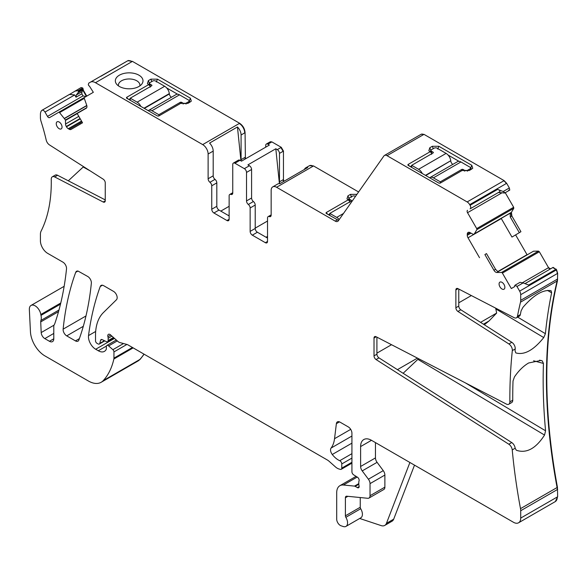 <?xml version="1.0" encoding="UTF-8"?>
<svg xmlns="http://www.w3.org/2000/svg" width="587" height="587" viewBox="0 0 587 587"><rect width="100%" height="100%" fill="white"/><g stroke="black" fill="none" stroke-linecap="round" stroke-linejoin="round"><path stroke-width="0.88" d="M348.135 199.727L349.148 198.575M349.742 202.405L350.043 201.568L346.99 198.817L347.937 195.845L350.468 194.378L351.554 197.181M328.449 214.703L329.821 213.91M348.296 199.815L326.108 212.626L326.108 213.352L338.596 220.426M356.925 194.341L350.468 194.378M327.817 214.343L326.108 212.626L326.108 213.352M337.349 219.846L335.177 221.101L276.58 187.268A7.682 4.439 -120 0 0 272.735 186.886A7.682 4.439 -120 0 0 271.15 190.408L271.15 215.15A3.074 1.776 -120 0 1 270.512 216.559A3.074 1.776 -120 0 1 269.338 216.581A3.074 1.776 60 0 0 268.164 216.603L271.15 214.879M358.598 191.964L313.524 165.938L309.51 165.673M505.062 192.793L503.184 191.516L509.34 187.957L509.773 190.078L504.673 193.02L498.422 192.492L470.092 208.847A3.074 1.776 -120 0 0 470.092 205.296L469.71 204.643A5.122 2.957 -120 0 0 467.149 201.935L387.038 155.687A5.122 2.957 -120 0 0 384.478 155.43A5.122 2.957 -120 0 0 383.905 155.966L338.317 220.822A5.122 2.957 -120 0 1 337.738 221.358A5.122 2.957 -120 0 1 335.177 221.101M272.735 186.886L277.812 183.958A7.682 4.439 -120 0 1 279.845 183.658L307.735 167.552A7.682 4.439 -120 0 0 305.702 167.86A7.682 4.439 -120 0 0 304.418 169.474M509.34 187.957L506.654 183.313L504.094 180.605L423.983 134.357L421.246 134.218M279.405 183.606L275.809 148.768L277.306 149.626A3.074 1.776 -120 0 1 279.478 153.39L279.478 181.831A3.074 1.776 -120 0 0 279.926 183.614M275.809 148.768L247.919 164.866L249.416 165.732L244.346 168.66L234.925 163.223L239.995 160.295L241.492 161.154L269.382 145.055L267.885 144.189L271.51 142.098L270.167 141.863M268.164 216.603A3.074 1.776 60 0 0 267.525 218.012L267.525 241.433A3.074 1.776 60 0 1 266.887 242.842A3.074 1.776 60 0 1 265.353 242.688L252.315 235.16A3.074 1.776 60 0 1 250.143 231.395L255.213 228.468L255.213 205.046A3.074 1.776 -120 0 0 253.401 201.524A3.074 1.776 -120 0 1 251.588 198.002L251.588 169.496A3.074 1.776 -120 0 0 249.416 165.732M255.213 228.468A3.074 1.776 -120 0 0 257.385 232.232L267.525 238.087M58.971 310.017L40.907 320.451A5.122 2.957 -120 0 0 40.716 321.918L41.193 332.565A5.122 2.957 -120 0 0 44.81 338.611L49.447 341.289A6.149 3.551 -120 0 0 52.522 341.597A6.149 3.551 -120 0 0 53.791 338.78L53.791 326.489A5.122 2.957 -120 0 1 54.253 324.721A10.243 5.914 -120 0 0 54.804 323.591A372.906 215.297 -120 0 0 66.514 268.89A5.122 2.957 -120 0 0 62.919 262.154L47.664 253.357A10.243 5.914 -120 0 1 40.422 240.809L40.422 234.272A10.243 5.914 -120 0 1 41.061 231.197A163.604 94.456 -120 0 0 51.26 179.233A5.122 2.957 -120 0 1 52.324 176.797A5.122 2.957 -120 0 1 54.694 176.944L103.202 202.016A3.074 1.776 -120 0 0 104.618 202.104A3.074 1.776 -120 0 0 105.256 200.695L105.256 182.88A3.074 1.776 -120 0 0 103.202 179.182L49.477 144.916A5.122 2.957 -120 0 1 46.204 140.08A163.604 94.456 -120 0 0 41.061 121.377A10.243 5.914 -120 0 1 40.422 117.569L40.422 114.502A10.243 5.914 -120 0 1 41.662 110.532A3.074 1.776 60 0 1 41.926 110.312A3.074 1.776 60 0 1 45.001 112.088L74.703 94.94L69.457 94.426L41.926 110.312M60.769 303.002L40.819 314.515A10.243 5.914 -120 0 0 40.987 315.388A10.243 5.914 -120 0 1 40.907 320.451M40.819 314.515A8.196 4.733 -120 0 0 36.82 307.104A8.196 4.733 -120 0 0 31.038 305.438A8.196 4.733 -120 0 0 29.35 309.591L30.451 331.809A20.486 11.828 -120 0 0 44.913 355.905L88.38 381A25.615 14.785 -120 0 0 101.184 382.269A25.615 14.785 -120 0 0 103.239 380.618A97.325 56.191 -120 0 0 113.863 359.017A5.122 2.957 -120 0 0 113.951 358.136L113.951 351.921A2.047 1.181 -120 0 0 112.88 349.691L108.624 345.919A2.561 1.482 -120 0 0 106.878 345.45A2.561 1.482 -120 0 0 106.342 346.623L106.342 348.715A2.561 1.482 -120 0 1 106.174 349.492A12.29 7.095 -120 0 1 104.435 351.364A12.29 7.095 -120 0 1 98.293 350.755L95.696 349.258A10.243 5.914 -120 0 1 88.52 335.588A358.562 207.02 -120 0 1 100.238 286.507A5.122 2.957 -120 0 1 101.096 285.429A5.122 2.957 -120 0 1 103.657 285.678L113.555 291.394A5.122 2.957 -120 0 1 116.784 295.562A5.122 2.957 -120 0 1 116.461 299.744L103.327 312.658A56.345 32.534 -120 0 0 95.512 335.507L95.512 340.783A2.047 1.181 -120 0 0 96.965 343.292L98.029 343.909A2.561 1.482 -120 0 0 99.313 344.041A2.561 1.482 -120 0 0 99.783 343.373L100.612 340.262A2.561 1.482 -120 0 1 101.081 339.594A2.561 1.482 -120 0 1 102.204 339.638L106.504 341.685A2.561 1.482 -120 0 0 107.626 341.729A2.561 1.482 -120 0 0 108.155 340.555L108.155 338.273A5.122 2.957 -120 0 0 107.927 336.689A3.074 1.776 -120 0 1 108.426 334.326A3.074 1.776 -120 0 1 110.532 334.891L117.936 341.458A5.122 2.957 -120 0 0 119.814 342.544L127.005 344.466A5.122 2.957 -120 0 1 127.944 344.87L327.267 459.951A10.243 5.914 -120 0 1 329.146 461.316L335.412 466.878A10.243 5.914 -120 0 0 339.161 469.042L340.438 469.38A2.561 1.482 -120 0 0 341.245 469.307A2.561 1.482 -120 0 0 341.773 468.132L341.773 463.95A2.561 1.482 -120 0 0 339.748 460.7A16.392 9.465 -120 0 1 332.271 454.492A5.122 2.957 -120 0 1 331.075 448.064A35.858 20.699 -120 0 0 334.539 438.694L336.373 423.675A5.122 2.957 -120 0 1 337.408 421.855A5.122 2.957 -120 0 1 339.968 422.112L348.296 426.918A5.122 2.957 -120 0 1 351.921 433.191L351.921 471.757A2.561 1.482 -120 0 0 353.66 474.846L357.424 477.202A2.561 1.482 -120 0 1 359.039 480.973A5.122 2.957 -120 0 0 358.804 482.338L358.804 484.099A5.122 2.957 -120 0 0 359.039 485.743A2.561 1.482 -120 0 1 358.635 487.731A2.561 1.482 -120 0 1 357.351 487.606L355.179 486.352A2.561 1.482 -120 0 0 354.482 486.109L343.417 485.016A15.365 8.871 -120 0 0 339.888 485.698A15.365 8.871 -120 0 0 336.703 492.735L336.703 519.187A5.122 2.957 -120 0 0 341.084 525.798L343.27 526.524A7.682 4.439 -120 0 0 345.978 526.392A7.682 4.439 -120 0 0 345.853 517.308A2.047 1.181 -120 0 1 345.398 515.826L345.398 497.754A3.074 1.776 -120 0 1 346.037 496.345A3.074 1.776 -120 0 1 346.741 496.206L367.792 498.29A5.122 2.957 -120 0 0 368.966 498.062A5.122 2.957 -120 0 0 370.03 495.722L370.03 483.629A5.122 2.957 -120 0 0 368.409 479.212L362.23 470.899A5.122 2.957 -120 0 1 360.609 466.482L360.609 446.575A15.365 8.871 -120 0 1 363.793 439.546A15.365 8.871 -120 0 1 371.476 440.301L513.464 522.276A10.243 5.914 -120 0 0 518.585 522.782A10.243 5.914 -120 0 0 520.706 518.094L520.706 510.734A10.243 5.914 -120 0 0 520.5 508.65A537.604 310.391 -120 0 1 512.238 449.913A5.122 2.957 60 0 0 508.834 444.234L511.732 442.561A5.122 2.957 60 0 1 515.07 447.727L515.166 448.226L512.238 449.913M414.51 465.146L393.694 519.157A10.243 5.914 -120 0 1 392.013 521.234L384.764 525.416A10.243 5.914 -120 0 1 381.154 525.6L359.692 518.475M345.978 526.392L360.829 517.815A7.682 4.439 -120 0 0 360.704 508.738L345.853 517.308M360.249 497.549L360.249 507.249A2.047 1.181 -120 0 0 360.704 508.738M368.966 498.062L383.817 489.492A5.122 2.957 -120 0 0 384.881 487.144L384.881 475.059A5.122 2.957 -120 0 0 383.26 470.642L377.081 462.329L362.23 470.899M375.46 442.605L375.46 457.911A5.122 2.957 -120 0 0 377.081 462.329M555.346 501.555L557.65 496.763L557.445 487.32C543.239 410.291 543.239 341.465 557.445 280.843L557.65 273.366L556.586 269.793L553.137 267.364L524.976 283.624L552.778 267.577L555.845 269.345L528.682 285.033L523.12 282.919L516.964 286.478L519.642 291.123A5.122 2.957 -120 0 1 520.706 294.696L520.706 300.324A10.243 5.914 -120 0 1 520.5 302.173A537.604 310.391 -120 0 0 517.448 316.254A5.122 2.957 60 0 1 516.465 317.802A5.122 2.957 60 0 1 514.087 317.655L457.933 288.628A3.074 1.776 60 0 0 456.51 288.54A3.074 1.776 60 0 0 455.872 289.949L455.872 307.764L458.77 306.091A3.074 1.776 60 0 0 460.824 309.782L511.813 342.302A5.122 2.957 60 0 1 515.217 348.927A537.604 310.391 -120 0 0 515.034 350.696L515.804 352.868M403.13 373.295L417.856 359.361L544.545 435.062C535.938 448.453 526.642 453.56 516.655 450.368L516.428 450.251M516.222 450.112L515.166 448.226M544.545 435.062L545.572 430.799L465.374 382.885M460.824 309.782L457.933 311.455L508.914 343.975A5.122 2.957 60 0 1 512.319 350.6A537.604 310.391 -120 0 0 509.846 401.868A5.122 2.957 60 0 1 508.782 404.238L511.681 402.565A5.122 2.957 60 0 0 512.745 400.195A537.604 310.391 -120 0 1 513.016 381L514.439 376.949C518.607 370.764 523.34 366.105 528.63 362.979L540.95 360.44L542.256 360.888L543.437 363.434A537.604 310.391 -120 0 0 545.572 430.799M483.431 324.207L489.03 320.972L496.639 313.076L495.832 308.945L543.745 337.576C533.7 350.109 524.448 355.238 515.988 352.963L515.65 352.758M543.745 337.576L545.404 333.687L517.661 317.112M551.127 290.77L551.626 292.788A537.604 310.391 -120 0 0 545.404 333.687M550.877 290.66C542.931 289.494 533.612 295.056 522.929 307.353L521.095 310.883A537.604 310.391 -120 0 0 520.346 314.581A5.122 2.957 60 0 1 519.363 316.129L516.465 317.802M376.913 337.158L376.913 354.188A3.074 1.776 60 0 0 378.967 357.879L511.732 442.561M378.967 357.879L376.069 359.552L508.834 444.234M376.069 359.552A3.074 1.776 60 0 1 374.014 355.861L376.913 354.188M376.186 336.784L374.014 338.046L374.014 355.861M374.014 338.046A3.074 1.776 60 0 1 374.653 336.637A3.074 1.776 60 0 1 376.069 336.725L506.412 404.091A5.122 2.957 60 0 0 508.782 404.238M457.933 311.455A3.074 1.776 60 0 1 455.872 307.764M458.77 289.061L458.77 306.091M550.577 268.846L548.529 267.657L539.343 251.757L502.399 273.087L511.328 288.547L514.872 286.5L514.762 285.972A1.027 0.594 -120 0 1 514.953 285.267L520.053 282.325L523.12 282.919M515.342 285.04L516.964 286.478M502.399 273.087A1.027 0.594 -120 0 0 501.562 272.449L496.881 272.5A3.588 2.069 60 0 1 493.938 270.262L495.567 269.323L498.04 271.832L496.881 272.5M539.343 251.757L538.506 251.119L533.502 251.199L497.893 271.788M493.938 270.262L484.891 254.589L486.476 253.577L495.567 269.323M484.891 254.589L486.476 253.577M527.141 254.868L515.606 234.895M519.334 232.687L520.933 231.696L511.871 216.001L510.242 216.948L519.334 232.687L511.967 237.06L501.195 218.393M468.015 232.518L468.015 232.518A3.588 2.069 -120 0 0 467.274 234.162L467.274 235.284A3.588 2.069 -120 0 0 468.015 237.786L479.513 257.693M468.199 232.415L468.199 232.415A3.588 2.069 -120 0 1 469.989 232.591L467.274 234.162M510.242 216.948L510.242 213.008L473.401 234.44L469.989 232.591M473.401 234.44L474.34 233.868L476.842 229.642A1.027 0.594 -120 0 0 476.71 228.592L467.531 212.692A2.047 1.181 -120 0 1 467.531 210.322M509.964 213.33L474.274 233.934L509.964 213.33M511.871 216.001L511.409 212.333L513.786 208.312L513.654 207.262L505.246 192.69M498.422 192.492L499.794 191.7C500.337 190.907 499.618 190.137 497.622 189.403L470.092 205.296M503.184 191.516L497.622 189.403M407.965 165.255L407.965 164.529L430.154 151.717L428.848 150.712L429.794 147.748L432.326 146.28L438.849 146.28L471.809 165.314L472.748 168.286L469.27 170.538L462.387 170.333L440.199 183.144L438.944 183.144L407.965 165.255L407.965 164.529L409.675 166.246M250.143 231.395L250.143 207.974L255.213 205.046M251.588 198.002L246.518 200.93A3.074 1.776 -120 0 0 248.33 204.452A3.074 1.776 60 0 1 250.143 207.974M246.518 200.93L246.518 172.424A3.074 1.776 -120 0 0 244.346 168.66M283.91 181.31L283.462 179.534L283.462 151.094L281.29 147.33L271.869 141.893L270.336 141.738M232.753 192.712L229.766 194.436A3.074 1.776 -120 0 1 230.94 194.414A3.074 1.776 60 0 0 232.114 194.392A3.074 1.776 60 0 0 232.753 192.984L232.753 164.477A3.074 1.776 60 0 1 233.391 163.069L238.461 160.141A3.074 1.776 60 0 1 239.995 160.295M233.391 163.069A3.074 1.776 60 0 1 234.925 163.223M229.766 194.436A3.074 1.776 -120 0 0 229.128 195.845L229.128 219.267L226.956 220.521A3.074 1.776 -120 0 0 228.497 220.675A3.074 1.776 -120 0 0 229.128 219.267M226.956 220.521L213.917 212.993L218.988 210.065L229.128 215.921M211.746 185.808L216.816 182.88A3.074 1.776 -120 0 0 215.003 179.358L209.933 182.286A3.074 1.776 -120 0 1 211.746 185.808L211.746 209.229A3.074 1.776 -120 0 0 213.917 212.993M216.816 182.88L216.816 206.301A3.074 1.776 -120 0 0 218.988 210.065M209.933 182.286A3.074 1.776 60 0 1 208.121 178.764L208.121 154.021L213.191 151.094L213.191 175.836A3.074 1.776 60 0 0 215.003 179.358M245.403 158.901L245.065 132.691C244.75 128.692 242.937 125.559 239.635 123.277L132.42 61.378L95.476 82.708L202.691 144.607A7.682 4.439 60 0 1 208.121 154.021M240.949 160.838L237.456 126.975L209.566 143.081A7.682 4.439 60 0 1 213.191 151.094M237.456 126.975A7.682 4.439 60 0 1 241.081 134.988L244.706 132.897A7.682 4.439 60 0 0 239.276 123.49L202.691 144.607M125.273 73.17A13.831 7.983 0 0 0 116.542 84.088A13.831 7.983 0 0 0 133.058 88.49A13.831 7.983 0 0 0 141.79 84.088A13.831 7.983 0 0 0 139.581 75.576A13.831 7.983 0 0 0 125.273 73.17M126.528 98.132L126.528 97.405L126.528 98.132L157.514 116.021L158.769 116.021L180.957 103.202L187.84 103.415L191.318 101.155L190.379 98.183L157.419 79.157L150.896 79.157L148.357 80.617L147.418 83.596L150.47 86.34L150.169 87.184M128.245 99.122L126.528 97.405L148.724 84.594M98.865 77.293L127.687 60.799L100.847 76.303M98.807 77.323L88.732 83.141L88.299 84.755L88.696 85.438A1.027 0.594 -120 0 0 89.393 86.062L93.34 92.306L84.418 97.464A1.027 0.594 -120 0 0 84.286 98.359L86.671 105.132A3.588 2.069 60 0 1 86.201 108.265L77.154 113.489L82.532 122.8L71.034 129.441A3.588 2.069 -120 0 1 69.244 129.265L68.268 128.7A3.588 2.069 -120 0 1 66.478 126.807L66.294 126.499A3.588 2.069 -120 0 1 65.553 123.996L65.451 119.997L59.566 112.623A1.027 0.594 -120 0 0 58.729 112.293L49.55 117.598A2.047 1.181 -120 0 1 47.496 116.409L45.001 112.088M95.476 82.708A10.243 5.914 -120 0 0 90.354 82.202M84.403 97.471L58.729 112.293L84.403 97.471M86.744 96.114L83.2 89.972L81.886 91.755L81.842 93.832L83.038 95.894L85.922 96.598M81.886 91.755L76.354 94.955L76.009 97.2L74.703 94.94M83.2 89.972L82.73 87.977L81.116 87.544L68.782 94.881M80.25 124.114A163.604 94.456 -120 0 0 80.023 123.043M90.31 170.964L83.215 167.009L83.471 166.605M83.215 167.009L68.297 180.803M105.256 199.91L57.592 175.271A5.122 2.957 -120 0 0 55.222 175.124L52.324 176.797M91.352 283.213A5.122 2.957 -120 0 0 87.749 276.492L78.093 271.091A5.122 2.957 -120 0 0 76.559 271.26A5.122 2.957 -120 0 0 75.701 272.346A358.562 207.02 -120 0 0 63.132 329.153A5.122 2.957 -120 0 0 66.727 335.874L75.437 340.9A5.122 2.957 -120 0 0 77.998 341.157A5.122 2.957 -120 0 0 78.856 340.071A358.562 207.02 -120 0 0 91.352 283.213M499.082 283.991A4.094 2.363 -120 0 0 500.887 288.129A4.094 2.363 -120 0 0 504.05 289.2A4.094 2.363 -120 0 0 504.871 287.337A4.094 2.363 -120 0 0 503.103 283.228A4.094 2.363 -120 0 0 499.955 282.098A4.094 2.363 -120 0 0 499.082 283.991M56.257 123.688A4.094 2.363 -120 0 0 58.062 127.827A4.094 2.363 -120 0 0 61.224 128.891A4.094 2.363 -120 0 0 62.046 127.034A4.094 2.363 -120 0 0 60.278 122.925A4.094 2.363 -120 0 0 57.13 121.795A4.094 2.363 -120 0 0 56.257 123.688M265.713 147.176L265.713 145.444A3.074 1.776 60 0 1 266.351 144.042A3.074 1.776 60 0 1 267.885 144.189M241.374 161.087A3.074 1.776 -120 0 1 241.081 159.664L241.081 134.988M132.42 61.378L127.878 60.718M86.384 96.327L82.84 90.185M76.354 94.955L78.24 92.497L78.416 91.374L78.02 90.691L74.953 91.095M82.73 87.977L78.02 90.691M137.952 361.034L140.183 359.288L144.116 354.21M508.68 190.115L509.384 190.305L504.673 193.02L509.384 190.305L508.68 190.115M267.525 221.02L255.213 228.13M267.525 236.414L266.08 237.251M384.764 525.416A10.243 5.914 -120 0 0 386.451 523.34L409.902 462.483M417.856 359.361L418.326 358.569M489.03 320.972L484.312 324.765M495.832 308.945L495.575 308.08M410.306 166.605L411.685 165.813M431.606 154.308L431.9 153.464L430.154 151.717M429.992 151.622L431.005 150.477M448.072 155.034L458.961 161.322M469.996 170.12L469.996 168.865A2.047 1.181 0 0 0 470.598 168.029L471.61 169.188M220.8 211.107L229.128 206.301M139.845 85.9A10.757 6.208 0 0 0 139.919 85.174A10.757 6.208 0 0 0 126.132 79.216A10.757 6.208 0 0 0 118.405 85.174A10.757 6.208 0 0 0 118.479 85.9M128.869 99.482L130.248 98.689M171.397 97.266A3.074 1.776 -120 0 1 169.364 93.957L169.327 93.597A6.662 3.845 -120 0 0 164.668 86.274L155.606 81.035A2.047 1.181 0 0 0 152.708 81.035L150.169 82.503A2.047 1.181 0 0 0 149.568 83.339L148.555 84.499M190.181 102.065L189.168 100.913M177.531 94.199L166.642 87.911M376.913 353.147L391.522 344.708M228.409 215.502L229.128 215.084M458.77 302.819L471.339 295.562M397.428 369.656L417.438 358.107M480.548 322.366L496.639 313.076M149.568 85.445L149.568 83.339A2.047 1.181 0 0 0 150.169 84.176L151.622 85.012L151.622 85.849A1.027 0.594 0 0 0 151.923 85.431A1.027 0.594 0 0 0 151.622 85.012M140.851 106.401A6.662 3.845 -120 0 0 137.138 102.167L130.248 98.183L151.622 85.849M130.248 98.183L130.248 100.274M188.566 102.996L188.566 101.742A2.047 1.181 0 0 0 189.168 100.905A2.047 1.181 0 0 0 188.566 100.069L179.505 94.837A6.662 3.845 -120 0 0 176.173 94.507L148.643 110.4A6.662 3.845 -120 0 0 148.262 110.679M158.864 115.962L158.864 114.707L151.974 110.73A6.662 3.845 -120 0 0 148.643 110.4M181.684 103.598L181.684 102.365L183.129 103.202A2.047 1.181 0 0 0 186.028 103.202L186.028 104.06M188.566 101.742L186.028 103.202M158.864 114.707L180.231 102.365A1.027 0.594 0 0 1 181.684 102.365M355.465 196.425L355.179 196.263A2.047 1.181 0 0 0 352.281 196.263L349.742 197.724A2.047 1.181 0 0 0 349.148 198.56A2.047 1.181 0 0 0 349.742 199.397L351.195 200.233L351.195 201.07A1.027 0.594 0 0 0 351.496 200.651A1.027 0.594 0 0 0 351.195 200.233M339.169 219.604A6.662 3.845 -120 0 0 336.718 217.388L329.821 213.411L351.195 201.07M329.821 213.411L329.821 215.502M425.766 175.535L450.757 160.721A6.662 3.845 -120 0 0 446.098 153.398L437.036 148.166A2.047 1.181 0 0 0 434.138 148.166L431.606 149.626A2.047 1.181 0 0 0 431.005 150.463A2.047 1.181 0 0 0 431.606 151.299L433.052 152.136L433.052 152.972A1.027 0.594 0 0 0 433.353 152.554A1.027 0.594 0 0 0 433.052 152.136M422.28 173.525A6.662 3.845 -120 0 0 418.575 169.291L411.685 165.314L433.052 152.972M450.801 161.08A3.074 1.776 -120 0 0 452.826 164.389M440.294 183.085L440.294 181.831L433.404 177.854L460.934 161.961A6.662 3.845 -120 0 0 457.603 161.63L430.073 177.523A6.662 3.845 -120 0 0 429.691 177.802M460.934 161.961L469.996 167.192A2.047 1.181 0 0 1 470.598 168.029L470.598 169.775M464.566 171.184L464.566 170.333A2.047 1.181 0 0 0 467.465 170.333L469.996 168.865M440.294 181.831L461.668 169.496A1.027 0.594 0 0 1 463.114 169.496L463.114 170.729M464.566 170.333L463.114 169.496M411.685 165.314L411.685 167.405M433.404 177.854A6.662 3.845 -120 0 0 430.073 177.523M347.937 195.845L349.023 198.641M276.58 187.268L313.165 166.15A7.682 4.439 -120 0 0 309.32 165.769L305.702 167.86M423.983 134.357L387.038 155.687M423.623 134.562A5.122 2.957 -120 0 0 421.062 134.313L384.478 155.43M60.498 304.125L40.987 315.388M53.791 338.78L49.447 341.289M53.791 333.431L44.81 338.611M54.019 325.161L41.193 332.565M58.524 311.631L40.716 321.918M138.128 360.939L137.769 361.144A25.615 14.785 -120 0 0 139.823 359.493L103.239 380.618M133.154 347.878L113.863 359.017M140.183 359.288L139.823 359.493A97.325 56.191 -120 0 0 143.954 354.115M132.435 347.467L113.951 358.136M126.909 344.444L113.951 351.921M123.527 343.542L112.88 349.691M117.312 340.9L108.624 345.919M106.423 346.059L98.293 350.755M114.494 338.406L95.696 349.258M95.674 331.457L88.52 335.588M102.468 285.223L100.238 286.507M104.42 340.695L99.783 343.373M101.896 339.521L100.612 340.262M113.46 337.488L108.155 340.555M111.904 336.109L108.155 338.273M110.73 335.067L107.927 336.689M351.921 462.277L341.773 468.132M351.921 458.095L341.773 463.95M351.921 453.67L339.748 460.7M351.921 443.148L332.271 454.492M351.921 436.031L331.075 448.064M350.703 429.361L334.539 438.694M339.491 421.87L336.373 423.675M359.163 486.557L357.351 487.606M358.804 484.26L355.179 486.352M358.804 483.622L354.482 486.109M357.197 477.055L343.417 485.016M360.249 507.249L345.398 515.826M347.878 496.323L345.398 497.754M384.881 487.144L370.03 495.722M384.881 475.059L370.03 483.629M383.26 470.642L368.409 479.212M375.46 457.911L360.609 466.482M371.476 440.301L360.609 446.575M555.529 501.452L555.163 501.665A10.243 5.914 -120 0 0 557.29 496.976L520.706 518.094M557.65 489.404L520.706 510.734M557.29 489.609A10.243 5.914 -120 0 0 557.085 487.526L520.5 508.65M512.745 400.195L509.846 401.868M515.217 348.927L512.319 350.6M520.346 314.581L517.448 316.254M557.445 280.843L520.5 302.173M557.65 278.994L557.29 279.207A10.243 5.914 -120 0 1 557.085 281.056A537.604 310.391 -120 0 0 557.085 487.526L557.445 487.32M508.914 343.975L511.813 342.302M458.051 288.687L455.872 289.949M557.29 279.207L520.706 300.324M557.65 273.366L520.706 294.696M557.29 273.571A5.122 2.957 -120 0 0 556.227 270.005L519.642 291.123M556.212 269.139L555.845 269.345M548.529 267.657L522.349 282.773M538.983 251.97A1.027 0.594 -120 0 0 538.14 251.324L501.562 272.449M538.506 251.119L538.14 251.324M527.038 254.692L497.637 271.664M501.291 218.569L468.015 237.786M470.965 233.156L467.274 235.284M510.059 213.242L474.34 233.868M511.409 212.333L510.242 213.008M513.786 208.312L476.842 229.642M513.427 208.517A1.027 0.594 -120 0 0 513.295 207.475L476.71 228.592M502.076 192.741L467.531 212.692M506.654 183.313L469.71 204.643M506.295 183.518A5.122 2.957 -120 0 0 503.734 180.818L467.149 201.935M271.113 215.554L269.338 216.581M265.353 242.688L267.525 241.433M252.315 235.16L257.385 232.232M248.33 204.452L253.401 201.524M246.518 172.424L251.588 169.496M277.306 149.626L281.29 147.33M230.94 194.414L232.723 193.387M216.816 206.301L211.746 209.229M208.121 178.764L213.191 175.836M132.06 61.591A10.243 5.914 -120 0 0 128.003 60.681L128.37 60.476M82.004 121.891L69.244 129.265M81.52 121.054L68.268 128.7M80.25 118.853L66.478 126.807M80.074 118.545L66.294 126.499M78.805 116.351L65.553 123.996M77.227 113.614L65.553 120.357M86.7 107.729L65.451 119.997M86.817 105.638L64.57 118.479M86.773 105.477L64.482 118.347M84.286 98.359L59.566 112.623M83.038 95.894L47.496 116.409M81.842 93.832L76.009 97.2M105.256 200.827L103.202 202.016M57.592 175.271L54.694 176.944M79.377 338.633L75.437 340.9M83.303 326.306L66.727 335.874M85.981 315.96L63.132 329.153M77.932 271.055L75.701 272.346M283.462 179.534L283.103 179.739L283.543 181.522M283.462 151.094L283.103 151.299L280.924 147.535M279.478 153.39L283.103 151.299M279.478 181.831L283.103 179.739M245.065 157.367L245.043 159.106M241.081 159.664L244.706 157.573M83.31 89.569L78.24 92.497M83.119 88.659L78.416 91.374M82.95 89.782L82.76 88.864M550.21 269.051L548.163 267.87M511.512 216.214L511.042 212.545M393.694 519.157L386.451 523.34M533.568 360.785L543.437 363.434M542.256 360.888L539.556 360.169M551.626 292.788L547.458 290.382M429.794 147.748L430.88 150.543L430.88 152.444M432.326 146.28L433.257 148.672M438.849 146.28L437.763 149.083M471.809 165.314L470.723 168.109L470.723 169.702M148.357 80.617L149.45 83.42L149.45 85.32M150.896 79.157L151.82 81.549M157.419 79.157L156.325 81.96M190.379 98.183L189.285 100.986L189.285 102.578M150.169 84.176L150.169 86.04M137.138 102.167L164.668 86.274M169.364 93.957L144.336 108.412M144.006 108.221L169.327 93.597M179.505 94.837L151.974 110.73M180.231 103.62L180.231 102.365M183.129 103.202L183.129 104.06M349.742 199.397L349.742 201.268M336.718 217.388L343.468 213.485M431.606 151.299L431.606 153.17M418.575 169.291L446.098 153.398M467.465 171.184L467.465 170.333M461.668 170.751L461.668 169.496M450.757 160.721L425.436 175.344M309.687 165.556L309.32 165.769M64.152 286.317L31.038 305.438M137.769 361.144L101.184 382.269M116.299 340.005L106.878 345.45M104.794 340.871L99.313 344.041M114.054 338.017L107.626 341.729M351.921 463.143L341.245 469.307M356.074 476.358L339.888 485.698M555.163 501.665L518.585 522.782M128.054 60.593L127.687 60.799M266.351 144.042L269.976 141.951M189.168 102.652L189.168 100.905M349.148 200.666L349.148 198.56M431.005 152.569L431.005 150.463"/></g></svg>
